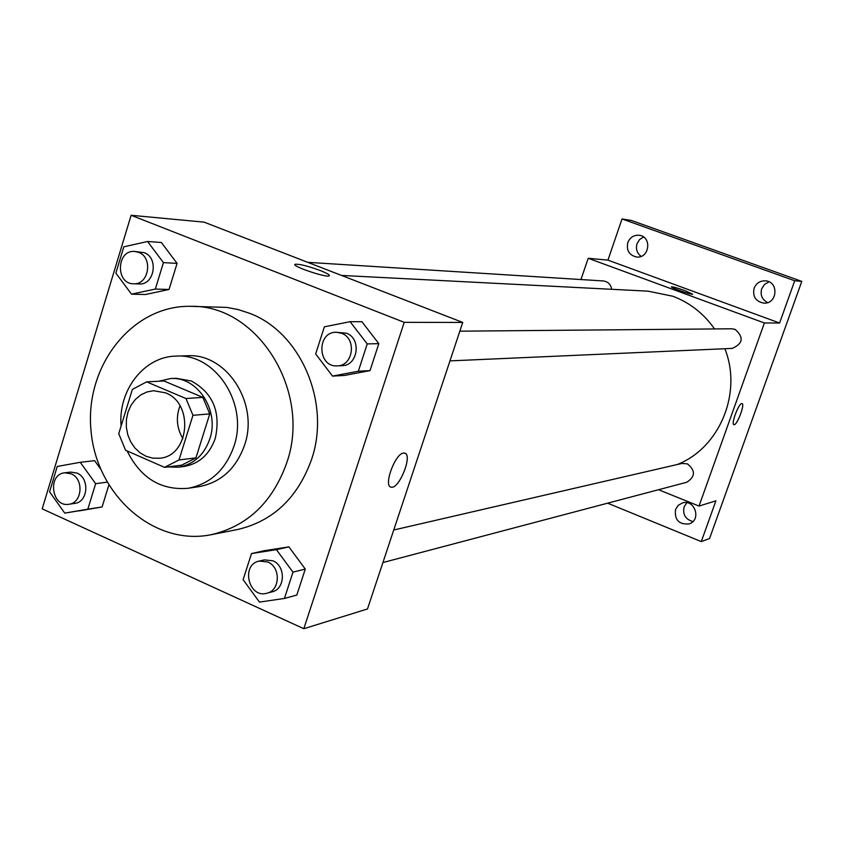 <?xml version="1.0" encoding="UTF-8"?>
<svg xmlns="http://www.w3.org/2000/svg" width="844" height="844" viewBox="0 0 844 844"><rect width="100%" height="100%" fill="white"/><g stroke="black" fill="none" stroke-linecap="round" stroke-linejoin="round"><path stroke-width="1.27" d="M182.916 438.68C176.712 428.203 175.731 417.252 179.994 405.837M165.413 392.808C194.32 403.263 189.446 456.456 159.516 458.239L152.764 458.155L146.181 456.319L140.093 452.838L134.829 447.9L130.651 441.75L127.771 434.723L126.336 427.169L126.41 419.479L128.003 412.051L131.031 405.257L135.346 399.465L140.716 394.96L146.877 391.996L153.502 390.719L165.413 392.808M132.339 389.453L118.751 433.679L125.566 450.263L164.506 467.354L178.991 459.959L192.959 415.311L185.975 398.526L146.645 381.857L132.339 389.453M178.991 459.959L195.935 457.881L209.755 413.898L192.959 415.311M185.975 398.526L202.855 397.376L164 380.982L146.645 381.857M202.855 397.376L209.755 413.898M195.935 457.881L181.618 465.171L164.506 467.354M167.872 466.922L178.411 467.207C193.561 464.58 204.037 455.159 209.808 438.933C219.788 410.49 197.19 376.097 170.52 378.555L158.82 381.245M170.52 378.555L176.153 378.281L191.377 381.013C212.994 392.956 220.97 412.072 215.294 438.342C209.534 454.483 199.11 463.862 184.013 466.479L178.411 467.207M127.138 450.949C140.579 478.052 160.877 490.501 188.033 488.296C210.135 484.076 225.432 470.087 233.925 446.339C248.769 404.244 215.716 353.225 176.269 356.094C144.24 356.305 117.907 390.244 121.082 426.104M188.033 488.296L199.036 486.65C220.97 482.462 236.141 468.62 244.57 445.094C259.308 403.432 226.53 352.929 187.379 355.778L176.269 356.094M286.643 463.103C312.153 391.574 257.568 304.42 190.67 306.33C132.234 305.032 84.664 365.874 90.983 430.313C96.153 494.858 153.713 546.342 211.011 534.737C247.271 526.339 272.485 502.454 286.643 463.103M190.67 306.33L226.783 307.406L238.325 309.6L249.613 313.314C300.833 332.314 331.175 403.01 311.499 459.642C297.605 498.034 272.876 521.349 237.312 529.578L211.011 534.737M284.428 598.449L296.814 595.052L305.285 569.067L288.891 546.88L264.235 550.731L251.512 553.558L243.114 579.691L259.467 602.099L284.428 598.449L292.973 572.148L276.41 549.666L251.512 553.558M64.756 513.12L102.092 506.97L108.792 485.194L102.092 506.97L87.829 509.175L95.646 483.686L80.254 462.301L57.244 466.468L49.564 491.809L64.756 513.12L87.829 509.175M94.602 460.655L100.447 468.747L94.602 460.655L80.254 462.301M42.2 508.848L303.819 628.717L404.223 322.334L131.126 215.283L42.2 508.848M332.525 376.097L344.479 375.443L370.02 370.611L378.819 343.656L361.897 321.701L350.123 321.68L324.37 326.818L315.656 353.942L332.525 376.097L358.341 371.212L367.214 343.909L350.123 321.68M131.516 294.166L145.442 294.524L169.032 289.481L177.071 263.381L161.362 242.492L147.573 241.489L123.815 246.828L115.86 273.087L131.516 294.166L155.328 289.059L163.43 262.632L147.573 241.489M303.819 628.717L367.488 608.967L462.744 322.44L404.223 322.334M403.559 453.07L404.571 453.101C413.17 454.156 399.191 489.625 391.162 487.125C383.049 486.471 395.045 453.439 403.559 453.07M462.744 322.44L204.079 222.141L131.126 215.283M320.182 270.502C327.092 273.245 330.109 275.038 329.244 275.861C326.48 278.014 290.505 265.776 295.157 264.267C299.388 263.898 307.733 265.976 320.182 270.502M404.972 453.217C412.769 455.56 398.917 489.594 391.162 487.125L390.719 486.988M341.493 275.429L648.15 291.169L672.774 296.233C689.833 302.658 703.748 313.567 714.551 328.938M724.869 348.73C742.562 392.998 719.615 447.911 677.331 464.506M611.7 289.302C610.792 284.386 607.975 281.601 603.26 280.947L307.754 262.336M393.726 530.011L681.963 463.44L687.385 463.862C695.635 470.53 695.414 476.67 686.721 482.272L382.912 562.558M459.832 331.175L731.78 328.791L735.103 329.371C744.018 337.262 743.058 343.613 732.233 348.403L449.957 360.884M658.563 489.72L699.022 506.073L764.379 322.978L588.205 258.275L580.957 279.543M764.379 322.978L779.582 323.009L794.721 280.757L801.8 281.379L709.551 538.525L701.29 541.595L715.891 500.84L699.022 506.073M741.77 403.569L742.024 403.58C745.315 403.896 736.875 425.946 733.942 424.68C730.756 424.5 738.532 403.516 741.77 403.569M801.8 281.379L631.333 220.432L622.039 218.955L607.944 260.131L588.205 258.275M779.582 323.009L607.944 260.131M685.117 290.684L692.639 294.197C692.08 295.189 669.798 287.445 671.455 286.844C673.101 286.76 677.658 288.036 685.117 290.684M742.013 403.58C745.315 403.896 736.865 425.935 733.932 424.68L733.869 424.659M675.527 509.481L678.143 505.408L682.269 503.003C694.844 498.698 701.807 520.221 689.02 523.924C678.892 524.694 674.398 519.883 675.527 509.481M607.648 503.172L701.29 541.595M754.082 288.258C756.224 283.215 759.99 280.746 765.36 280.841C779.107 281.411 777.524 304.23 763.82 303.123C755.707 301.508 752.468 296.55 754.082 288.258M627.809 242.576C629.993 237.375 633.781 234.948 639.161 235.286C652.306 236.531 649.49 258.886 636.439 256.987C629.128 255.131 626.259 250.32 627.809 242.576M794.721 280.757L622.039 218.955M643.55 237.016L639.562 239.58L637.03 243.705C635.585 248.959 636.956 253.168 641.134 256.354M769.042 281.822L764.548 284.386L761.699 288.764C760.085 294.999 762.058 299.599 767.607 302.595M686.837 502.729L684.104 506.875C682.553 514.534 685.486 519.419 692.903 521.539M134.734 251.449L144.166 252.662C158.978 257.663 154.463 285.377 139.102 283.974L133.468 283.784C115.227 283.901 116.556 249.56 134.734 251.449L138.553 252.314C153.408 257.336 148.882 285.188 133.468 283.784M145.442 294.524L169.032 289.481L155.328 289.059M169.032 289.481L177.071 263.381L163.43 262.632M177.071 263.381L161.362 242.492M64.756 472.798L70.622 472.081L76.973 473.073C89.939 478.063 88.145 502.212 74.736 503.404L68.881 504.269C51.568 507.571 47.201 474.201 64.756 472.798L71.128 473.8C84.147 478.812 82.343 503.077 68.881 504.269M79.23 510.884L102.092 506.97M107.009 482.156L95.646 483.686M336.281 332.262L346.388 333.211C361.728 338.412 358.046 365.821 342.063 365.652L337.241 365.863C317.46 367.509 316.437 331.671 336.281 332.262L341.577 333.264C356.98 338.486 353.288 366.043 337.241 365.863M344.479 375.443L370.02 370.611L358.341 371.212M370.02 370.611L378.819 343.656L367.214 343.909M378.819 343.656L361.897 321.701M259.203 561.081L264.33 559.899L272.823 560.785C285.968 565.881 285.335 589.133 271.99 591.876L266.894 593.216C248.663 598.818 240.498 564.615 259.203 561.081L267.727 561.977C280.936 567.105 280.303 590.462 266.894 593.216M296.814 595.052L305.285 569.067L292.973 572.148M305.285 569.067L288.891 546.88L276.41 549.666M288.891 546.88L264.235 550.731M294.978 264.826L295.157 264.267"/></g></svg>
